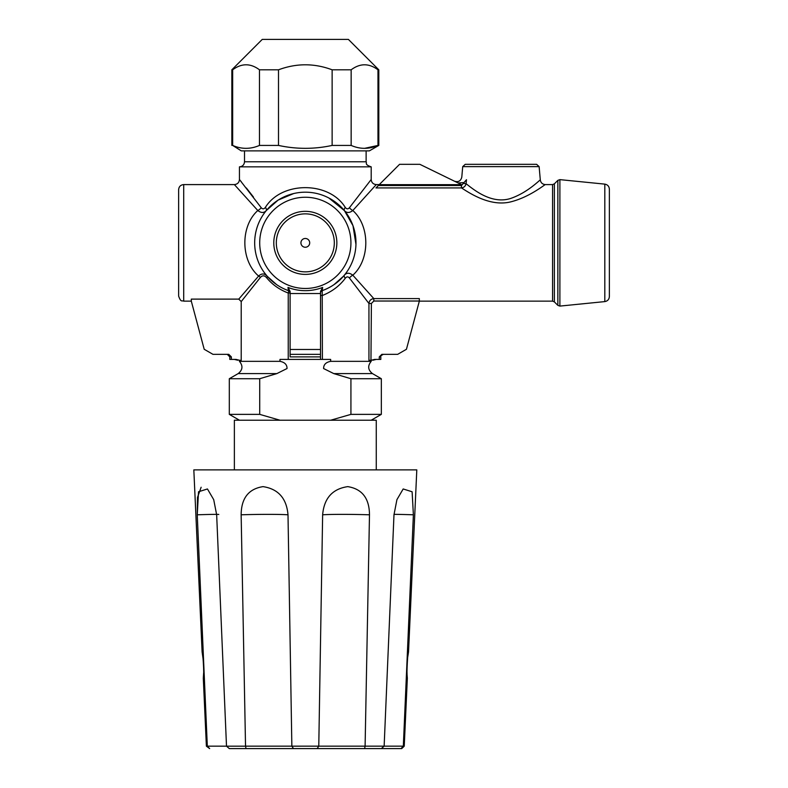 <?xml version="1.0" encoding="UTF-8"?>
<svg xmlns="http://www.w3.org/2000/svg" width="788" height="788" viewBox="0 0 788 788"><rect width="100%" height="100%" fill="white"/><g stroke="black" fill="none" stroke-linecap="round" stroke-linejoin="round"><path stroke-width="1.18" d="M604.81 184.126L604.81 301.597C607.617 301.075 609.134 299.401 609.37 296.554L609.37 189.169C609.134 186.323 607.617 184.648 604.81 184.126L559.894 179.634L559.894 306.089L557.845 305.36L557.845 180.363L559.894 179.634M300.927 242.862A4.393 4.393 0 0 1 305.32 238.468A4.393 4.393 0 0 1 309.704 242.862A4.393 4.393 0 0 1 305.32 247.245A4.393 4.393 0 0 1 300.927 242.862M525.163 164.318L465.235 164.318L536.608 164.318L539.13 166.623L540.302 179.959C540.795 182.796 542.479 184.333 545.345 184.589L552.575 184.589L552.575 301.134L554.368 301.883L557.845 305.36M234.371 469.884L234.371 420.221L376.26 420.221L376.26 469.884M334.319 242.862A28.998 28.998 0 0 1 290.821 267.979A28.998 28.998 0 0 1 290.821 217.744A28.998 28.998 0 0 1 334.319 242.862M276.844 373.601L259.715 378.723L229.308 378.723L238.173 373.601L276.844 373.601L287.049 368.518C287.059 364.627 284.704 362.234 279.976 361.347L279.976 359.417L288.241 359.417L288.241 293.028A2.531 0.621 109.5 0 0 288.428 290.634A2.531 2.531 0 0 1 290.112 293.028L288.241 293.028C279.533 289.708 272.372 284.665 266.758 277.898C264.561 275.298 262.424 275.16 260.345 277.484L241.217 301.587L238.774 299.115L258.622 276.036C261.646 273.239 264.492 273.308 267.181 276.233A2.531 1.084 -41.2 0 1 266.758 277.898M239.444 420.221L229.308 414.37L259.715 414.37L259.715 378.723M279.976 420.221L259.715 414.37M349.852 378.348L350.926 378.723L350.926 414.37L330.655 420.221L350.926 414.37L381.333 414.37L381.333 378.723L350.926 378.723L333.787 373.601L323.612 368.557C323.543 364.657 325.887 362.253 330.655 361.347L330.655 359.417L320.519 359.417L320.519 354.344L320.519 356.885L290.112 356.885L290.112 291.412L287.984 287.423L288.428 290.634L287.984 287.423A47.812 47.812 0 0 0 322.656 287.423L322.213 290.634L322.656 287.423L320.519 291.412L320.519 293.54L290.112 293.54M461.482 187.918L461.482 185.525L466.486 179.713C460.271 176.276 460.271 176.276 466.486 179.713C460.271 176.276 460.271 176.276 466.486 179.713L466.092 183.712C465.481 186.145 463.945 187.554 461.482 187.918C470.406 193.671 490.717 207.017 511.048 201.787C529.95 196.961 545.02 184.274 545.345 184.589C545.06 184.244 529.96 196.951 511.077 201.777C490.737 207.017 470.466 193.71 461.482 187.918L375.974 187.918L399.575 164.318L419.846 164.318L458.084 182.964L463.974 182.58L466.486 179.713M463.876 183.496L466.092 183.712C473.558 189.553 491.653 204.693 510.791 198.409C527.881 192.508 539.938 179.644 540.302 179.959C539.987 179.605 527.891 192.499 510.801 198.399C491.623 204.683 473.657 189.613 466.092 183.712M379.205 184.678L461.601 184.678L458.084 182.964M368.942 360.372L370.961 360.303C373.453 360.214 373.453 360.214 370.961 360.303L368.942 360.372L368.942 303.478L371.394 303.478L370.961 360.303L374.615 359.417L380.821 359.417L380.821 356.885C380.328 356.245 381.165 355.398 383.362 354.344M379.274 359.417L379.274 356.885L381.865 354.344L397.664 354.344L406.441 349.281L419.334 301.134L419.334 298.603L373.817 298.603L373.817 301.026L371.394 303.478M333.787 373.601L372.468 373.601C367.917 369.946 367.494 365.859 371.197 361.347L330.655 361.347M349.429 278.016A5.063 2.394 143.5 0 1 352.817 275.199L373.817 298.603C370.921 298.967 369.296 300.592 368.942 303.478L349.429 278.016C348.05 276.421 346.651 276.529 345.252 278.322C339.529 285.965 331.915 291.688 322.4 295.48L320.519 295.48M336.85 242.862A31.53 31.53 0 0 1 289.551 270.166A31.53 31.53 0 0 1 289.551 215.557A31.53 31.53 0 0 1 336.85 242.862M290.112 349.468L320.519 349.468L320.519 293.54M290.112 356.885L290.112 354.344L320.519 354.344L320.519 349.468M288.241 359.417L320.519 359.417M279.976 361.347L239.444 361.347L239.444 360.293M554.368 301.883L554.368 183.84L557.845 180.363M288.428 290.634A50.678 50.678 0 0 1 311.043 192.508A50.678 50.678 0 0 1 322.213 290.634L322.4 359.417M345.252 278.322A5.063 2.206 39.5 0 1 344.415 275.101C338.741 282.094 331.344 287.275 322.213 290.634A2.531 2.531 0 0 0 320.519 293.028M231.357 359.417L231.357 356.885L229.81 356.885L229.81 359.417L236.026 359.417L239.67 360.303C237.188 360.214 237.188 360.214 239.67 360.303L241.217 360.352L241.217 301.587M238.774 299.115L191.297 299.115L191.297 301.134L204.2 349.281L212.977 354.344L228.776 354.344L231.357 356.885M241.295 181.762L239.444 179.516C239.138 182.589 237.444 184.274 234.371 184.589L183.702 184.589C180.619 184.884 178.935 186.579 178.63 189.652L178.63 296.071C181.023 302.976 182.176 300.159 183.702 301.134L191.297 301.134M334.014 284.626L343.46 276.233A2.531 1.084 41.2 0 0 343.44 276.253M344.415 275.101C346.681 272.609 349.488 272.648 352.817 275.199C370.143 259.725 370.114 225.929 352.817 210.524L376.26 184.589L352.817 210.524C349.498 213.075 346.69 213.115 344.415 210.623C346.681 213.115 349.488 213.075 352.817 210.524A5.063 2.394 36.5 0 1 349.429 207.707C348.05 209.303 346.651 209.194 345.252 207.402C346.651 209.194 348.05 209.303 349.429 207.707L371.197 179.516L349.429 207.707M264.079 272.313L267.181 276.233L276.627 284.635M293.678 193.543L278.115 200.103L266.216 210.623C263.95 213.115 261.153 213.075 257.814 210.524C240.094 226.314 240.714 260.867 258.622 276.036A2.531 1.231 -143.4 0 1 260.345 277.484M552.575 301.134L419.334 301.134M355.969 244.487L352.985 225.663L344.415 210.623A5.063 2.206 140.5 0 1 345.252 207.402C329.02 181.043 281.552 181.092 265.379 207.402A5.063 2.206 39.5 0 1 266.216 210.623L267.25 209.411M257.814 210.524L234.371 184.589L257.814 210.524A5.063 2.394 143.5 0 0 261.212 207.707C262.591 209.303 263.98 209.194 265.379 207.402M253.441 197.03L246.339 187.968M261.212 207.707L239.444 179.516L261.212 207.707M239.444 179.516L239.444 166.849L371.197 166.849L371.197 179.516C371.503 182.589 373.197 184.274 376.26 184.589L379.304 184.589M244.507 150.882L244.507 161.776C244.211 164.859 242.517 166.544 239.444 166.849M378.801 145.425L369.345 150.882L241.295 150.882L232.667 145.425C241.552 149.296 250.495 149.296 259.479 145.425L278.499 145.425C296.396 149.296 314.274 149.296 332.132 145.425L351.152 145.425C360.047 149.296 368.991 149.296 377.974 145.425L378.801 145.425L378.801 69.807L377.974 69.807L377.974 145.425L364.568 148.351M351.152 145.425L351.152 69.807L332.132 69.807L332.132 145.425M278.499 145.425L278.499 69.807L259.479 69.807L259.479 145.425M378.801 69.807L348.394 39.4L262.246 39.4L231.839 69.807L232.667 69.807L232.667 145.425M351.152 69.807C360.096 63.129 369.03 63.129 377.974 69.807M278.499 69.807C296.446 63.129 314.323 63.129 332.132 69.807M232.667 69.807C241.601 63.129 250.545 63.129 259.479 69.807M407.091 674.853L407.337 678.222C406.332 679 407.613 651.174 408.529 651.971L407.829 656.463M407.406 660.127L407.101 664.097M407.071 664.609L406.982 666.825M406.943 670.046L407.071 674.42M203.196 659.704L202.112 651.971C202.792 651.134 204.456 675.858 203.324 677.975L203.629 673.031M203.688 670.529L203.678 667.919M203.58 664.914L203.403 662.038M369.483 514.8C369.355 498.321 362.106 488.934 347.754 486.629C332.428 488.875 324.055 498.272 322.637 514.8L318.776 746.157L365.1 746.157L369.483 514.8A38.011 1.596 1 0 0 322.637 514.8M365.1 746.157L403.328 746.157L413.385 514.8L412.114 491.771L403.18 488.964L396.925 499.651L393.98 514.8L384.14 746.177L381.323 748.6L401.713 748.6L404.244 746.177L403.328 746.177L400.984 748.6M318.776 746.157L291.856 746.177L288.004 514.8C286.586 498.321 278.253 488.934 263.015 486.629C248.565 488.875 241.286 498.272 241.148 514.8L245.531 746.177L226.501 746.177L216.661 514.8L213.706 499.641L207.451 488.964L198.527 491.761L197.256 514.8L197.493 497.455L201.137 487.25M318.776 746.177L317.131 748.6L246.023 748.6L245.531 746.177L246.023 748.6L229.318 748.6L226.501 746.177L207.313 746.157L197.256 514.8A38.011 0.66 -2.4 0 1 218.798 514.485M291.856 746.177L293.5 748.6L231.032 748.6M385.135 748.6L305.32 748.6M381.323 748.6L317.131 748.6M207.313 746.157L209.647 748.6L206.387 746.177L203.304 678.222M408.529 651.971L416.803 469.884L193.828 469.884L202.112 651.971M291.856 746.157L245.531 746.157M365.1 746.177L364.617 748.6M465.235 164.318L462.714 166.623L539.13 166.623M379.274 356.885L380.821 356.885M461.482 185.525L378.358 185.525M373.817 301.026L419.334 301.026M350.926 242.862A45.605 45.605 0 0 1 282.518 282.36A45.605 45.605 0 0 1 282.518 203.363A45.605 45.605 0 0 1 350.926 242.862M183.702 184.589L183.702 301.134M244.507 161.776L366.125 161.776C367.1 163.303 364.283 164.456 371.197 166.849M413.385 514.8A38.011 0.66 2.4 0 0 394 514.357M207.313 746.177L206.387 746.177M288.004 514.8A38.011 1.596 -1 0 0 241.148 514.8M604.81 301.597L559.894 306.089M229.308 414.37L229.308 378.723M371.197 420.221L381.333 414.37M372.468 373.601L381.333 378.723M462.714 166.623L461.798 177.123C460.793 180.994 458.37 182.363 454.528 181.23L454.528 181.23M372.832 360.234L376.26 359.417M238.173 373.601C242.724 369.946 243.137 365.859 239.444 361.347M371.197 361.347L371.197 360.293M237.809 360.234L234.371 359.417M229.81 356.885L227.279 354.344M554.368 183.84L552.575 184.589M343.381 209.411L339.726 205.658M344.415 210.623L328.793 197.946M266.216 210.623L270.905 205.658M366.125 161.776L366.125 150.882M231.839 69.807L231.839 145.425M404.244 746.177L407.337 678.222"/></g></svg>
